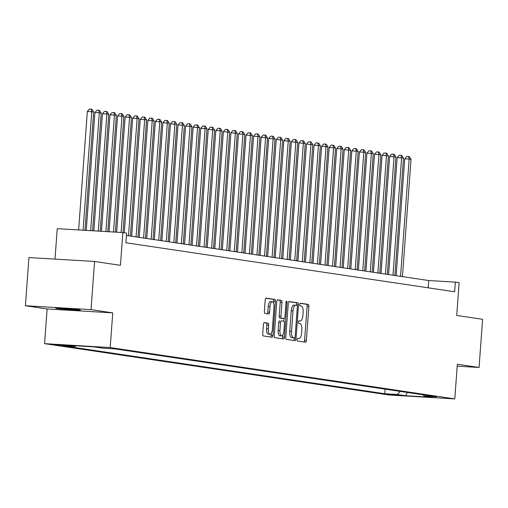 <?xml version="1.0" encoding="UTF-8"?>
<svg xmlns="http://www.w3.org/2000/svg" width="508" height="508" viewBox="0 0 508 508"><rect width="100%" height="100%" fill="white"/><g stroke="black" fill="none" stroke-linecap="round" stroke-linejoin="round"><path stroke-width="0.76" d="M297.186 339.642A1.327 0.521 93.4 0 0 297.605 341.046L305.486 342.221A1.899 0.749 93.4 0 0 305.518 342.221A1.899 0.749 93.4 0 0 306.368 340.443L308.87 306.394A1.899 0.749 93.4 0 0 308.267 304.394L300.387 303.219A1.327 0.521 93.4 0 0 300.368 303.219A1.327 0.521 93.4 0 0 299.771 304.463A1.327 0.521 93.4 0 0 300.19 305.867L301.212 306.019A6.071 2.394 93.4 0 1 303.143 312.426L302.933 315.265A6.071 2.394 93.4 0 1 300.196 320.967A6.071 2.394 93.4 0 1 300.114 320.961L299.091 320.808A1.327 0.521 93.4 0 0 299.072 320.808A1.327 0.521 93.4 0 0 298.475 322.053A1.327 0.521 93.4 0 0 298.901 323.456L299.917 323.609A6.071 2.394 93.4 0 1 301.847 330.016L301.638 332.854A6.071 2.394 93.4 0 1 298.907 338.557A6.071 2.394 93.4 0 1 298.825 338.55L297.802 338.398A1.327 0.521 93.4 0 0 297.783 338.398A1.327 0.521 93.4 0 0 297.186 339.642M56.686 308.47A12.37 0.394 -175.8 0 0 70.491 309.715A12.37 0.394 -175.8 0 0 80.372 310.051A12.37 0.394 -175.8 0 0 79.388 309.823A12.37 0.394 -175.8 0 0 65.583 308.578A12.37 0.394 -175.8 0 0 55.696 308.242A12.37 0.394 -175.8 0 0 56.686 308.47M55.061 344.811L66.904 345.605L55.061 344.811M264.3 322.599A1.899 0.749 93.4 0 0 264.274 322.599A1.899 0.749 93.4 0 0 263.417 324.383L262.719 333.934A1.899 0.749 93.4 0 0 263.322 335.934L272.072 337.242A1.899 0.749 93.4 0 0 272.098 337.242A1.899 0.749 93.4 0 0 272.955 335.458L275.45 301.415A1.899 0.749 93.4 0 0 274.853 299.415L266.097 298.107A1.899 0.749 93.4 0 0 266.071 298.107A1.899 0.749 93.4 0 0 265.22 299.891L264.37 311.429A1.899 0.749 93.4 0 0 264.973 313.43L268.719 313.988A1.899 0.749 93.4 0 0 268.745 313.988A1.899 0.749 93.4 0 0 269.602 312.204L270.021 306.483A5.074 2 93.4 0 1 272.307 301.714A5.074 2 93.4 0 1 273.99 307.08L272.345 329.489A5.074 2 93.4 0 1 270.053 334.258A5.074 2 93.4 0 1 268.376 328.898L268.649 325.164A1.899 0.749 93.4 0 0 268.046 323.158L264.249 322.599M457.194 366.173L479.063 367.475L482.6 319.303L456.717 315.449L459.124 282.689L455.346 282.13L454.635 291.763L125.921 242.767L126.625 233.134L122.847 232.569L57.226 228.657L54.991 259.112M91.021 309.639L25.4 305.727L47.123 308.966L112.751 312.877L91.021 309.639L94.558 261.468L120.44 265.328L122.847 232.569M112.751 312.877L110.198 347.561L454.787 398.92L389.166 395.008L44.577 343.649L110.198 347.561M479.063 367.475L457.34 364.236L454.787 398.92M285.788 337.369A1.899 0.749 93.4 0 0 286.391 339.376L295.142 340.678A1.899 0.749 93.4 0 0 295.167 340.684A1.899 0.749 93.4 0 0 296.024 338.9L298.52 304.851A1.899 0.749 93.4 0 0 297.917 302.851L289.166 301.549A1.899 0.749 93.4 0 0 289.141 301.542A1.899 0.749 93.4 0 0 288.284 303.327L285.788 337.369M283.61 338.957L274.853 337.655A1.899 0.749 93.4 0 1 274.25 335.655L276.752 301.606A1.899 0.749 93.4 0 1 277.609 299.828A1.899 0.749 93.4 0 0 277.609 299.828L281.375 300.387A1.899 0.749 93.4 0 1 281.978 302.387L280.968 316.198A1.899 0.749 93.4 0 0 281.572 318.199L284.055 318.567A1.899 0.749 93.4 0 0 284.08 318.573A1.899 0.749 93.4 0 0 284.937 316.789L285.991 302.412A1.327 0.521 93.4 0 1 286.588 301.161A1.327 0.521 93.4 0 1 287.026 302.565L284.486 337.179A1.899 0.749 93.4 0 1 283.635 338.963A1.899 0.749 93.4 0 0 283.635 338.963M25.4 305.727L28.937 257.556L94.558 261.468M399.561 395.16L386.423 394.151L399.561 395.16M75.984 345.789L75.248 346.494L62.833 345.751L384.746 393.732L397.167 394.475L400.368 391.427M75.248 346.494L66.935 345.25L93.891 346.862L102.203 348.101L114.618 348.837L436.537 396.818L424.123 396.081L432.435 397.32L405.479 395.713L397.167 394.475M47.123 308.966L44.577 343.649M455.346 282.13L428.739 280.543L126.454 235.483M428.206 287.826L428.739 280.543M385.083 389.153L384.746 393.732M423.107 394.818L424.123 396.081M407.416 392.481L405.479 395.713M304.025 342.005A1.899 0.749 93.4 0 0 304.597 340.335L307.099 306.292A1.899 0.749 93.4 0 0 306.495 304.286L300.126 303.339M296.704 305.346L296.748 304.749A1.899 0.749 93.4 0 0 296.145 302.749L288.861 301.663M293.675 340.462A1.899 0.749 93.4 0 0 294.246 338.792L294.316 337.896M294.519 337.909A1.327 0.521 93.4 0 0 294.538 337.909A1.327 0.521 93.4 0 0 295.135 336.664L297.332 306.781A1.327 0.521 93.4 0 0 296.907 305.378L295.834 305.219A6.071 2.394 93.4 0 0 295.751 305.206A6.071 2.394 93.4 0 0 293.014 310.915L291.516 331.343A6.071 2.394 93.4 0 0 293.446 337.75L292.748 337.801A1.327 0.521 93.4 0 0 292.767 337.807A1.327 0.521 93.4 0 0 292.779 337.807L294.538 337.909M295.669 305.206L294.062 305.111A6.071 2.394 93.4 0 0 293.973 305.105A6.071 2.394 93.4 0 0 291.243 310.813L293.014 310.915M292.748 337.801L291.668 337.642A6.071 2.394 93.4 0 1 289.744 331.235L291.243 310.813M277.324 299.942L281.375 300.387M282.283 318.459L284.055 318.567L282.308 318.465A1.899 0.749 93.4 0 0 282.334 318.465A1.899 0.749 93.4 0 1 282.283 318.459L279.794 318.091A1.899 0.749 93.4 0 1 279.19 316.09L280.206 302.285A1.899 0.749 93.4 0 0 279.603 300.279M284.074 318.567L283.877 321.221M282.873 334.912L282.715 337.071L284.486 337.179M279.914 330.524A5.074 2 93.4 0 0 281.597 335.883A5.074 2 93.4 0 0 283.883 331.114L284.461 323.215A1.899 0.749 93.4 0 0 283.858 321.215L281.375 320.846A1.899 0.749 93.4 0 0 281.349 320.84A1.899 0.749 93.4 0 0 280.492 322.624L279.914 330.524L278.143 330.416A5.074 2 93.4 0 0 279.825 335.782L281.597 335.883M279.578 320.739L279.603 320.739A1.899 0.749 93.4 0 0 279.578 320.739A1.899 0.749 93.4 0 0 278.721 322.523L280.492 322.624M278.143 330.416L278.721 322.523M282.143 338.741A1.899 0.749 93.4 0 0 282.715 337.071M270.053 334.258L268.281 334.156A5.074 2 93.4 0 1 266.598 328.79L266.871 325.056A1.899 0.749 93.4 0 0 266.275 323.056L263.995 322.713M272.307 301.714L270.529 301.606A5.074 2 93.4 0 0 268.243 306.381L270.021 306.483M267.252 313.766A1.899 0.749 93.4 0 0 267.824 312.103L268.243 306.381M273.552 303.06L273.679 301.308A1.899 0.749 93.4 0 0 273.075 299.307L265.792 298.221M270.605 337.02A1.899 0.749 93.4 0 0 271.177 335.356L271.329 333.286M402.431 276.619L411.048 159.271L404.73 158.725L396.138 275.685M404.73 158.725L406.806 156.381L408.584 156.489L409.162 158.991L400.545 276.339M408.584 156.489L409.34 156.604L411.048 159.271M394.875 275.495L403.492 158.147L401.606 157.861L397.173 157.601L388.582 274.555M397.173 157.601L399.25 155.257L401.028 155.365L401.606 157.861L392.989 275.215M401.028 155.365L401.784 155.473L403.492 158.147M387.318 274.371L395.935 157.016L389.617 156.47L381.025 273.431M389.617 156.47L391.693 154.134L393.471 154.235L394.049 156.737L385.432 274.085M393.471 154.235L394.227 154.349L395.935 157.016M379.762 273.24L388.379 155.893L382.06 155.346L373.469 272.307M382.06 155.346L384.137 153.003L385.915 153.111L386.493 155.613L377.876 272.961M385.915 153.111L386.671 153.226L388.379 155.893M372.205 272.117L380.822 154.769L378.936 154.483L374.504 154.222L365.912 271.177M374.504 154.222L376.58 151.879L378.358 151.987L378.936 154.483L370.319 271.837M378.358 151.987L379.114 152.095L380.822 154.769M364.649 270.993L373.266 153.638L366.941 153.092L358.356 270.053M366.941 153.092L369.024 150.749L370.796 150.857L371.38 153.359L362.763 270.707M370.796 150.857L371.551 150.971L373.266 153.638M357.092 269.862L365.709 152.514L363.823 152.229L359.385 151.968L350.799 268.923M359.385 151.968L361.467 149.625L363.239 149.733L363.823 152.229L355.206 269.583M363.239 149.733L363.995 149.847L365.709 152.514M349.536 268.738L358.153 151.384L351.828 150.838L343.243 267.799M351.828 150.838L353.911 148.501L355.683 148.603L356.267 151.105L347.65 268.453M355.683 148.603L356.438 148.717L358.153 151.384M341.979 267.608L350.596 150.26L344.272 149.714L335.686 266.675M344.272 149.714L346.354 147.371L348.126 147.479L348.71 149.981L340.087 267.329M348.126 147.479L348.882 147.593L350.596 150.26M334.423 266.484L343.04 149.136L341.154 148.85L336.715 148.59L328.13 265.544M336.715 148.59L338.798 146.247L340.57 146.355L341.154 148.85L332.53 266.205M340.57 146.355L341.325 146.463L343.04 149.136M326.866 265.36L335.483 148.006L329.159 147.46L320.573 264.42M329.159 147.46L331.241 145.123L333.013 145.225L333.597 147.726L324.974 265.074M333.013 145.225L333.769 145.339L335.483 148.006M319.31 264.23L327.927 146.882L321.602 146.336L313.017 263.296M321.602 146.336L323.685 143.993L325.457 144.101L326.034 146.602L317.417 263.95M325.457 144.101L326.212 144.215L327.927 146.882M311.753 263.106L320.37 145.758L318.478 145.472L314.046 145.212L305.46 262.166M314.046 145.212L316.128 142.869L317.9 142.977L318.478 145.472L309.861 262.827M317.9 142.977L318.656 143.085L320.37 145.758M304.197 261.982L312.814 144.628L306.489 144.082L297.904 261.042M306.489 144.082L308.572 141.738L310.344 141.846L310.921 144.348L302.304 261.696M310.344 141.846L311.099 141.961L312.814 144.628M296.64 260.852L305.257 143.504L303.365 143.218L298.933 142.958L290.347 259.912M298.933 142.958L301.015 140.614L302.787 140.722L303.365 143.218L294.748 260.572M302.787 140.722L303.543 140.83L305.257 143.504M289.084 259.728L297.701 142.373L291.376 141.827L282.785 258.788M291.376 141.827L293.459 139.49L295.231 139.592L295.808 142.094L287.191 259.442M295.231 139.592L295.986 139.706L297.701 142.373M281.527 258.597L290.144 141.249L283.82 140.703L275.228 257.664M283.82 140.703L285.902 138.36L287.674 138.468L288.252 140.97L279.635 258.318M287.674 138.468L288.43 138.582L290.144 141.249M273.971 257.473L282.588 140.125L280.695 139.84L276.263 139.579L267.672 256.534M276.263 139.579L278.346 137.236L280.118 137.344L280.695 139.84L272.078 257.194M280.118 137.344L280.873 137.452L282.588 140.125M266.414 256.349L275.031 138.995L268.707 138.449L260.115 255.41M268.707 138.449L270.789 136.112L272.561 136.214L273.139 138.716L264.522 256.064M272.561 136.214L273.317 136.328L275.031 138.995M258.858 255.219L267.475 137.871L261.15 137.325L252.559 254.279M261.15 137.325L263.233 134.982L265.005 135.09L265.582 137.592L256.965 254.94M265.005 135.09L265.76 135.204L267.475 137.871M251.295 254.095L259.918 136.741L253.594 136.201L245.002 253.155M253.594 136.201L255.676 133.858L257.448 133.96L258.026 136.462L249.409 253.816M257.448 133.96L258.204 134.074L259.918 136.741M243.738 252.965L252.362 135.617L246.037 135.071L237.446 252.031M246.037 135.071L248.114 132.728L249.892 132.836L250.469 135.338L241.852 252.686M249.892 132.836L250.647 132.95L252.362 135.617M236.182 251.841L244.805 134.493L242.913 134.207L238.481 133.947L229.889 250.901M238.481 133.947L240.557 131.604L242.335 131.712L242.913 134.207L234.296 251.562M242.335 131.712L243.091 131.82L244.805 134.493M228.625 250.717L237.242 133.363L230.924 132.817L222.333 249.777M230.924 132.817L233.001 130.48L234.779 130.581L235.356 133.083L226.739 250.431M234.779 130.581L235.534 130.696L237.242 133.363M221.069 249.587L229.686 132.239L223.368 131.693L214.776 248.653M223.368 131.693L225.444 129.35L227.222 129.457L227.8 131.959L219.183 249.307M227.222 129.457L227.978 129.572L229.686 132.239M213.512 248.463L222.129 131.115L220.243 130.829L215.811 130.569L207.22 247.523M215.811 130.569L217.888 128.226L219.666 128.333L220.243 130.829L211.626 248.183M219.666 128.333L220.421 128.441L222.129 131.115M205.956 247.339L214.573 129.984L208.255 129.438L199.663 246.399M208.255 129.438L210.331 127.102L212.109 127.203L212.687 129.705L204.07 247.053M212.109 127.203L212.865 127.317L214.573 129.984M198.399 246.209L207.016 128.861L200.698 128.314L192.107 245.269M200.698 128.314L202.775 125.971L204.553 126.079L205.13 128.581L196.513 245.929M204.553 126.079L205.308 126.194L207.016 128.861M190.843 245.085L199.46 127.73L193.135 127.191L184.55 244.145M193.135 127.191L195.218 124.847L196.99 124.949L197.574 127.451L188.957 244.805M196.99 124.949L197.745 125.063L199.46 127.73M183.286 243.954L191.903 126.606L185.579 126.06L176.994 243.021M185.579 126.06L187.662 123.717L189.433 123.825L190.017 126.327L181.4 243.675M189.433 123.825L190.189 123.939L191.903 126.606M175.73 242.83L184.347 125.482L182.461 125.197L178.022 124.936L169.437 241.891M178.022 124.936L180.105 122.593L181.877 122.701L182.461 125.197L173.844 242.551M181.877 122.701L182.632 122.809L184.347 125.482M168.173 241.706L176.79 124.352L170.466 123.806L161.881 240.767M170.466 123.806L172.549 121.469L174.32 121.571L174.904 124.073L166.287 241.421M174.32 121.571L175.076 121.685L176.79 124.352M160.617 240.576L169.234 123.228L162.909 122.682L154.324 239.643M162.909 122.682L164.992 120.339L166.764 120.447L167.348 122.949L158.725 240.297M166.764 120.447L167.519 120.561L169.234 123.228M153.06 239.452L161.677 122.104L159.791 121.818L155.353 121.558L146.768 238.512M155.353 121.558L157.436 119.215L159.207 119.323L159.791 121.818L151.168 239.173M159.207 119.323L159.963 119.431L161.677 122.104M145.504 238.328L154.121 120.974L147.796 120.428L139.211 237.388M147.796 120.428L149.879 118.091L151.651 118.193L152.229 120.694L143.612 238.042M151.651 118.193L152.406 118.307L154.121 120.974M137.947 237.198L146.564 119.85L140.24 119.304L131.655 236.258M140.24 119.304L142.323 116.961L144.094 117.069L144.672 119.571L136.055 236.919M144.094 117.069L144.85 117.183L146.564 119.85M130.391 236.074L139.008 118.72L132.683 118.174L124.269 232.778M132.683 118.174L134.766 115.837L136.538 115.938L137.116 118.44L128.499 235.788M136.538 115.938L137.293 116.053L139.008 118.72M123.006 232.594L131.451 117.596L129.559 117.316L125.127 117.05L116.669 232.2M125.127 117.05L127.21 114.706L128.981 114.814L129.559 117.316L121.107 232.467M128.981 114.814L129.737 114.929L131.451 117.596M115.399 232.124L123.895 116.472L122.003 116.186L117.57 115.926L109.068 231.75M117.57 115.926L119.653 113.582L121.425 113.69L122.003 116.186L113.5 232.01M121.425 113.69L122.18 113.798L123.895 116.472M107.791 231.673L116.338 115.341L114.446 115.062L110.014 114.795L101.46 231.292M110.014 114.795L112.097 112.459L113.868 112.56L114.446 115.062L105.893 231.559M113.868 112.56L114.624 112.674L116.338 115.341M100.19 231.216L108.782 114.217L102.457 113.671L93.853 230.842M102.457 113.671L104.54 111.328L106.312 111.436L106.89 113.938L98.285 231.108M106.312 111.436L107.067 111.55L108.782 114.217M92.583 230.765L101.225 113.093L99.333 112.808L94.901 112.547L86.246 230.384M94.901 112.547L96.984 110.204L98.755 110.312L99.333 112.808L90.678 230.651M98.755 110.312L99.511 110.42L101.225 113.093M84.976 230.315L93.669 111.963L87.344 111.417L78.638 229.934M87.344 111.417L89.427 109.08L91.199 109.182L91.777 111.684L83.077 230.2M91.199 109.182L91.954 109.296L93.669 111.963M388.588 394.157L388.563 394.506M298.882 320.885L300.114 320.961M306.495 304.286L308.267 304.394M307.099 306.292L308.87 306.394M304.597 340.335L306.368 340.443M296.145 302.749L297.917 302.851M296.748 304.749L298.52 304.851M294.246 338.792L296.024 338.9M289.744 331.235L291.516 331.343M291.668 337.642L293.446 337.75M280.206 302.285L281.978 302.387M279.19 316.09L280.968 316.198M279.794 318.091L281.572 318.199M285.985 302.508L287.026 302.565M266.275 323.056L268.046 323.158M266.871 325.056L268.649 325.164M266.598 328.79L268.376 328.898M267.824 312.103L269.602 312.204M273.075 299.307L274.853 299.415M273.679 301.308L275.45 301.415M271.177 335.356L272.955 335.458M298.875 320.891L300.196 320.967M293.973 305.105L295.751 305.206"/></g></svg>
